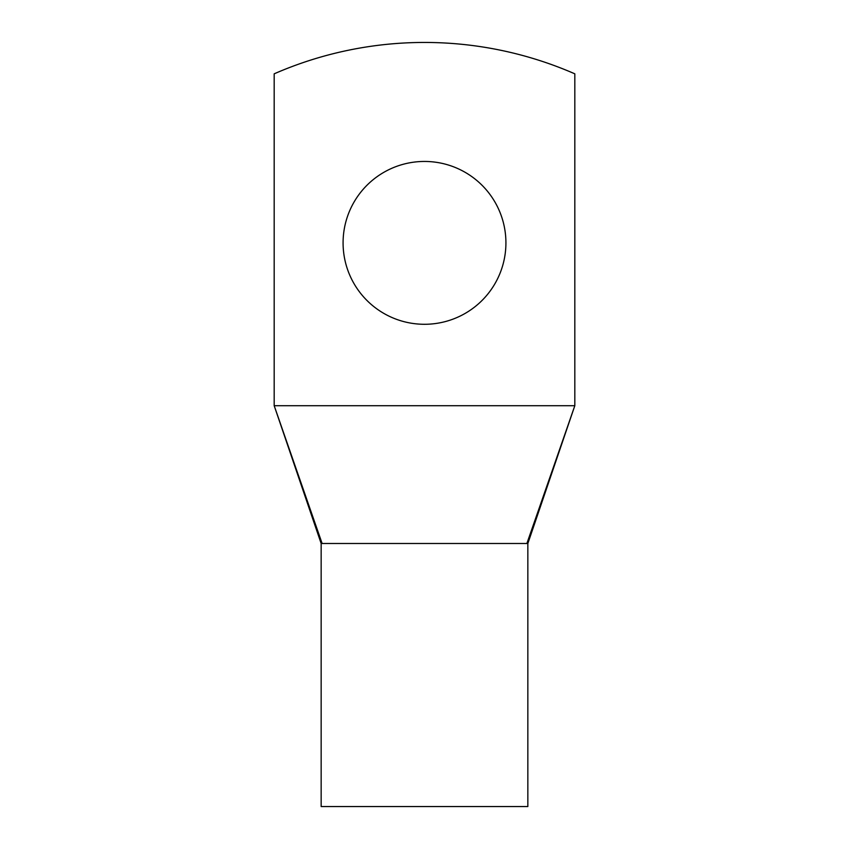 <?xml version="1.0" encoding="UTF-8"?>
<svg xmlns="http://www.w3.org/2000/svg" width="849" height="849" viewBox="0 0 849 849"><rect width="100%" height="100%" fill="white"/><g stroke="black" fill="none" stroke-linecap="round" stroke-linejoin="round"><path stroke-width="1.27" d="M574.815 405.716L574.815 73.821A375.789 375.789 0 0 0 274.185 73.821L274.185 405.716L574.815 405.716L526.879 543.498L322.121 543.498L274.185 405.705L321.155 543.498L321.155 806.55L527.845 806.55L527.845 543.498L574.815 405.716M505.919 242.867A81.419 81.419 0 0 0 424.5 161.448A81.419 81.419 0 0 0 343.081 242.867A81.419 81.419 0 0 0 424.5 324.286A81.419 81.419 0 0 0 505.919 242.867M526.879 543.498L518.177 543.498"/></g></svg>
